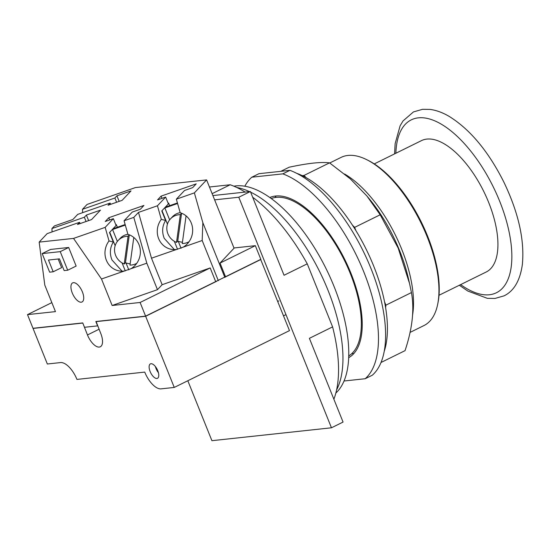 <?xml version="1.0" encoding="UTF-8"?>
<svg xmlns="http://www.w3.org/2000/svg" width="550" height="550" viewBox="0 0 550 550"><rect width="100%" height="100%" fill="white"/><g stroke="black" fill="none" stroke-linecap="round" stroke-linejoin="round"><path stroke-width="0.82" d="M187.818 380.744L211.915 440.688L331.457 427.79L238.782 197.244L214.617 199.849M333.877 399.231A130.206 59.345 63.8 0 0 332.599 326.886L309.396 338.326L343.062 422.07L331.457 427.79M332.599 326.886L307.251 263.828A130.206 59.345 63.8 0 0 252.677 197.23M209.454 187L230.161 184.766A130.206 59.345 63.8 0 1 245.163 192.087M236.851 187.522A118.896 54.189 63.8 0 1 249.48 191.62M250.642 192.17A118.896 54.189 63.8 0 1 325.215 283.58A118.896 54.189 63.8 0 1 336.621 389.874M233.901 186.196A116.256 52.986 63.8 0 1 235.909 185.907A116.256 52.986 63.8 0 1 327.271 271.109A116.256 52.986 63.8 0 1 335.864 393.023M271.205 198.557A87.794 40.013 63.8 0 1 276.114 197.381A87.794 40.013 63.8 0 1 346.727 265.176A87.794 40.013 63.8 0 1 348.782 355.912M230.161 184.766L212.128 193.655M212.898 195.566L250.381 191.524L238.782 197.244M250.381 191.524L284.048 275.268L307.251 263.828M194.37 192.885L176.351 199.176L180.214 212.761A18.824 17.628 104.3 0 1 191.923 224.909A18.824 17.628 104.3 0 1 183.246 247.122L202.18 240.508L202.847 222.695L194.37 192.885L206.601 179.905L135.389 187.584L87.051 204.462L82.493 209.303L114.888 197.993L116.944 195.814L131.017 190.898L122.134 200.331L108.054 205.246L110.103 203.067L77.708 214.383L72.909 219.478L54.409 225.94L51.948 228.546L84.343 217.236L86.398 215.057L100.471 210.141L91.589 219.574L77.509 224.489L79.558 222.31L80.073 223.596M86.398 215.057L88.626 220.612M79.558 222.31L47.162 233.626L39.16 242.117L73.542 238.411L105.167 227.37L113.362 218.666L105.249 221.499L108.811 217.718L143.942 205.452L140.381 209.234L132.268 212.066L124.073 220.77L133.794 217.374L138.476 212.403L157.444 205.776L165.639 197.079L157.534 199.911L161.095 196.13L196.219 183.865L192.658 187.646L184.546 190.479L176.351 199.176M84.343 217.236L86.061 221.506M51.948 228.546L52.078 231.907M39.16 242.117L44.804 285.12L55.461 311.616L27.5 314.627L51.844 302.624M27.5 314.627L32.993 328.288L82.741 322.919L84.501 327.291L97.598 325.875L95.844 321.509L145.592 316.14L140.106 302.479L112.145 305.498L101.496 279.001L73.542 238.411M67.705 270.222L76.141 266.062L68.674 247.486L50.614 249.432L42.178 253.591L49.644 272.168L53.185 271.782L48.469 260.04L59.441 258.857L64.164 270.6L67.705 270.222L60.239 251.646L68.674 247.486M53.185 271.782L61.621 267.63L58.156 258.995M82.39 291.892A10.643 4.847 63.8 0 1 82.026 301.984A10.643 4.847 63.8 0 1 72.263 292.985A10.643 4.847 63.8 0 1 72.621 282.899A10.643 4.847 63.8 0 1 82.39 291.892M206.601 179.905L234.053 248.194L220.034 263.079L255.337 245.671L233.963 247.974M82.493 209.303L82.624 212.664M114.888 197.993L116.607 202.262M116.944 195.814L119.171 201.362M110.103 203.067L110.619 204.353M145.592 316.14L260.831 259.325L255.337 245.671M33.199 328.268L82.782 323.015L87.471 334.95A13.991 6.373 63.8 0 0 100.313 346.775A13.991 6.373 63.8 0 0 100.781 333.513L96.085 321.482M225.521 276.732L220.034 263.079M202.847 222.695L224.854 277.441M215.676 281.586L210.189 267.933L162.147 284.701L151.498 258.204L183.246 247.122M176.591 249.446A18.824 17.628 104.3 0 1 170.321 249.081A18.824 17.628 104.3 0 1 158.001 236.754A18.824 17.628 104.3 0 1 161.308 219.361L165.598 220.454L161.769 210.925L168.389 203.906L165.639 197.079M174.357 249.59L164.23 238.343C161.748 231.956 162.209 225.988 165.598 220.454M202.18 240.508L218.322 280.665M210.189 267.933L140.106 302.479M162.147 284.701L157.465 289.671L112.145 305.498M101.496 279.001L146.816 263.175L157.465 289.671M124.073 220.77L127.93 234.348A18.824 17.628 104.3 0 1 139.638 246.503A18.824 17.628 104.3 0 1 130.969 268.709M124.314 271.033A18.824 17.628 104.3 0 1 118.044 270.669A18.824 17.628 104.3 0 1 105.717 258.349A18.824 17.628 104.3 0 1 109.024 240.948L113.321 242.041C109.924 247.583 109.471 253.543 111.953 259.93L122.079 271.178M113.362 218.666L116.105 225.493L109.491 232.519L113.321 242.041M105.167 227.37L109.024 240.948M108.811 217.718L109.704 219.945M117.384 227.246L116.318 224.599L115.816 224.771M115.919 225.026L116.318 224.599M112.179 229.666A5.211 0.763 -21.9 0 0 112.571 229.529L125.297 225.087M125.146 224.538L113.039 228.752M146.816 263.175L133.794 217.374M151.498 258.204L138.476 212.403M157.444 205.776L161.308 219.361M161.095 196.13L161.989 198.351M169.661 205.659L168.596 203.005L168.094 203.184M168.197 203.431L168.596 203.005M164.457 208.072A5.211 0.763 -21.9 0 0 164.849 207.941L177.581 203.5M177.423 202.95L165.316 207.164M181.871 213.352A14.878 14.032 -136.7 0 0 181.562 213.352L180.338 214.644A14.878 14.032 -136.7 0 0 170.472 218.879L172.507 216.721A14.878 14.032 43.3 0 1 180.187 212.671M186.065 215.868L182.263 243.519A14.878 14.032 -136.7 0 0 189.042 241.718M170.472 218.879A14.878 14.032 -136.7 0 0 167.894 233.764A14.878 14.032 -136.7 0 0 176.522 242.413L177.739 241.113A14.878 14.032 -136.7 0 0 182.449 242.192M181.562 213.352L177.739 241.113M180.338 214.644L176.522 242.413M129.594 234.939A14.878 14.032 -136.7 0 0 129.284 234.939L128.061 236.232A14.878 14.032 -136.7 0 0 118.188 240.467L120.223 238.308A14.878 14.032 43.3 0 1 127.909 234.259M133.787 237.462L129.986 265.107A14.878 14.032 -136.7 0 0 136.764 263.306M118.188 240.467A14.878 14.032 -136.7 0 0 115.617 255.351A14.878 14.032 -136.7 0 0 124.238 264L125.462 262.701A14.878 14.032 -136.7 0 0 130.164 263.787M129.284 234.939L125.462 262.701M128.061 236.232L124.238 264M82.692 323.07L33.048 328.426L47.348 364.004L60.521 362.581A19.422 8.848 63.8 0 1 76.931 379.411L144.739 372.096A19.346 8.814 -116.2 0 0 161.081 388.857L174.254 387.434L145.647 316.278L96.002 321.633M157.767 370.686A8.037 3.664 63.8 0 1 157.499 378.304A8.037 3.664 63.8 0 1 150.123 371.511A8.037 3.664 63.8 0 1 150.391 363.894A8.037 3.664 63.8 0 1 157.767 370.686M155.396 366.554A8.037 3.664 -116.2 0 0 156.062 368.582A8.037 3.664 -116.2 0 0 158.434 372.714M174.254 387.434L289.486 330.619L260.679 259.483M145.647 316.278L216.817 281.188M225.232 277.042L260.886 259.462M96.126 321.571L145.695 316.222L216.624 281.256M225.28 276.987L260.645 259.414M60.239 251.646L42.178 253.591M276.196 195.958A89.286 40.693 -116.2 0 0 274.89 197.553M351.821 353.602A89.286 40.693 -116.2 0 0 353.884 353.533M269.782 197.539A89.286 40.693 63.8 0 1 275.564 196.02A89.286 40.693 63.8 0 1 347.758 265.808A89.286 40.693 63.8 0 1 348.721 357.658M244.819 186.237A116.256 52.986 -116.2 0 1 251.831 177.203L282.817 173.862A116.256 52.986 -116.2 0 1 363.832 271.996A116.256 52.986 -116.2 0 1 365.172 378.73L344.066 381.006M282.817 173.862L289.946 170.349L258.961 173.69L251.831 177.203M289.946 170.349A116.256 52.986 63.8 0 1 370.961 268.482A116.256 52.986 63.8 0 1 372.302 375.217L365.172 378.73M280.844 171.325L289.204 167.207C298.698 165.186 306.721 163.817 313.259 163.116C319.798 162.408 325.229 162.326 329.539 162.855L350.446 178.991L366.891 195.972L380.174 214.782L398.145 248.009L409.558 283.566L411.441 292.572C414.521 309.361 412.383 328.721 405.034 350.653L381.047 362.478M385.619 307.697L385.894 305.168L384.533 301.771A109.374 49.851 63.8 0 1 385.619 307.697A109.374 49.851 63.8 0 1 384.292 351.147M411.441 292.572L385.894 305.168M296.601 173.291A109.374 49.851 63.8 0 1 302.232 175.642A109.374 49.851 63.8 0 1 306.199 177.712A109.374 49.851 63.8 0 1 352.419 225.115A109.374 49.851 63.8 0 1 355.987 230.766A109.374 49.851 63.8 0 1 384.533 301.771M329.539 162.855L303.992 175.45L302.232 175.642M380.174 214.782L354.626 227.377L352.419 225.115M306.199 177.712L303.992 175.45M355.987 230.766L354.626 227.377M329.739 162.993L341.069 157.403A93.734 42.721 63.8 0 1 347.93 155.444A93.734 42.721 63.8 0 1 366.534 159.589A93.734 42.721 63.8 0 1 437.738 304.019A93.734 42.721 63.8 0 1 423.967 325.552L410.032 332.42M366.534 159.589L367.978 160.304A92.249 42.047 63.8 0 1 438.047 302.438L437.738 304.019M374.254 163.907L421.479 140.621A73.233 33.378 63.8 0 1 426.841 139.088A73.233 33.378 63.8 0 1 486.365 197.01A73.233 33.378 63.8 0 1 486.241 271.989L439.017 295.268M181.06 248.256L178.269 241.319M169.641 219.856L164.849 207.941M128.776 269.851L125.984 262.907M117.356 241.443L112.571 229.529M99.062 329.237L87.471 334.95M366.891 195.972L369.091 198.633A96.044 43.773 63.8 0 1 399.603 250.663A96.044 43.773 63.8 0 1 408.334 278.218L409.558 283.566M412.507 315.466A93.734 42.721 -116.2 0 0 401.692 249.205A93.734 42.721 -116.2 0 0 344.596 174.013M460.632 284.611A96.374 43.924 -116.2 0 0 489.418 294.759A96.374 43.924 -116.2 0 0 499.723 201.355A96.374 43.924 -116.2 0 0 418.303 117.851A96.374 43.924 -116.2 0 0 395.869 153.251M177.554 249.301L174.35 241.326M167.434 224.111L162.023 210.664M125.276 270.889L122.073 262.914M115.149 245.699L109.746 232.251M277.757 301.434L278.822 300.905M283.546 315.831L285.67 314.786M394.584 153.883L395.134 143.66L400.125 125.771L403.019 120.945L413.435 111.932L422.551 109.312L430.114 109.416C436.356 110.254 442.743 112.599 449.261 116.449C470.236 129.532 488.428 151.415 503.855 182.091C518.499 212.637 524.666 240.068 522.369 264.399C520.114 280.5 514.023 290.978 504.103 295.838L494.986 298.451L487.369 298.341L467.844 291.06L459.346 285.244"/></g></svg>
